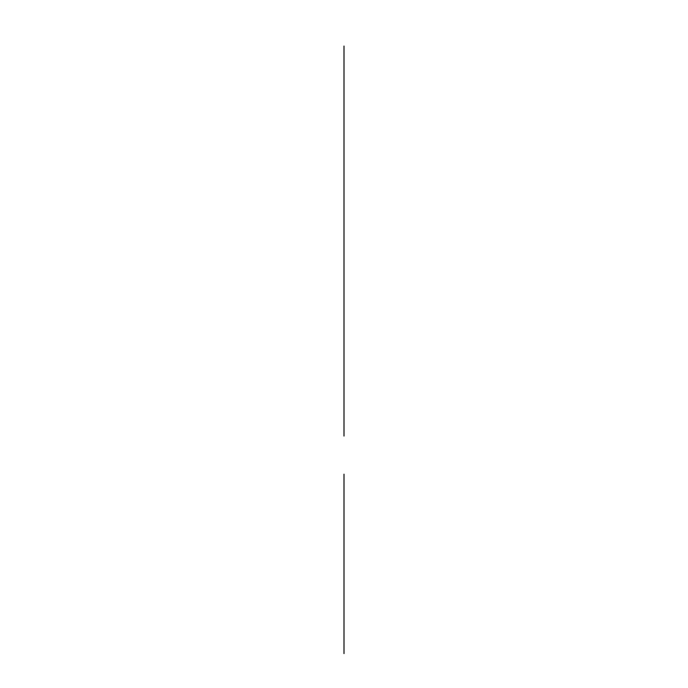 <?xml version="1.0" encoding="UTF-8"?>
<svg xmlns="http://www.w3.org/2000/svg" width="688" height="688" viewBox="0 0 688 688"><rect width="100%" height="100%" fill="white"/><g stroke="black" fill="none" stroke-linecap="round" stroke-linejoin="round"><path stroke-width="1.03" d="M344 46.044L344 436.063L344 46.044M344 651.192L344 476.552L344 651.192M344 644.639C344 665.219 344 624.059 344 644.639C344 656.748 344 632.539 344 644.639C344 656.748 344 632.539 344 644.639C344 665.219 344 624.059 344 644.639C344 656.748 344 632.539 344 644.639C344 665.219 344 624.059 344 644.639C344 656.748 344 632.539 344 644.639C344 665.219 344 624.059 344 644.639M344 653.6L344 635.712L344 653.6M344 492.058L344 474.17L344 492.058M344 483.105C344 495.205 344 470.996 344 483.105C344 503.676 344 462.525 344 483.105C344 495.205 344 470.996 344 483.105C344 503.676 344 462.525 344 483.105C344 495.205 344 470.996 344 483.105C344 503.676 344 462.525 344 483.105C344 495.205 344 470.996 344 483.105C344 503.676 344 462.525 344 483.105M344 505.654C344 532.288 344 479.029 344 505.654C344 537.13 344 474.187 344 505.654C344 537.13 344 474.187 344 505.654C344 532.288 344 479.029 344 505.654C344 537.13 344 474.187 344 505.654C344 532.288 344 479.029 344 505.654C344 537.13 344 474.187 344 505.654C344 532.288 344 479.029 344 505.654C344 537.13 344 474.187 344 505.654C344 532.288 344 479.029 344 505.654C344 537.13 344 474.187 344 505.654C344 532.288 344 479.029 344 505.654C344 537.13 344 474.187 344 505.654C344 532.288 344 479.029 344 505.654M344 518.064L344 535.324M344 547.175L344 523.706M344 534.765C344 566.233 344 503.289 344 534.765C344 561.391 344 508.131 344 534.765C344 566.233 344 503.289 344 534.765C344 561.391 344 508.131 344 534.765C344 566.233 344 503.289 344 534.765C344 561.391 344 508.131 344 534.765C344 566.233 344 503.289 344 534.765C344 561.391 344 508.131 344 534.765C344 566.233 344 503.289 344 534.765C344 561.391 344 508.131 344 534.765C344 566.233 344 503.289 344 534.765C344 561.391 344 508.131 344 534.765C344 566.233 344 503.289 344 534.765C344 561.391 344 508.131 344 534.765M344 576.277L344 552.808L344 576.277M344 563.868C344 595.344 344 532.4 344 563.868C344 590.502 344 537.242 344 563.868C344 595.344 344 532.4 344 563.868C344 590.502 344 537.242 344 563.868C344 595.344 344 532.4 344 563.868C344 590.502 344 537.242 344 563.868C344 595.344 344 532.4 344 563.868C344 590.502 344 537.242 344 563.868C344 595.344 344 532.4 344 563.868C344 590.502 344 537.242 344 563.868C344 595.344 344 532.4 344 563.868C344 590.502 344 537.242 344 563.868M344 605.38L344 581.91L344 605.38M344 592.979C344 624.446 344 561.503 344 592.979C344 619.604 344 566.344 344 592.979C344 624.446 344 561.503 344 592.979C344 619.604 344 566.344 344 592.979C344 624.446 344 561.503 344 592.979C344 619.604 344 566.344 344 592.979C344 624.446 344 561.503 344 592.979C344 619.604 344 566.344 344 592.979C344 624.446 344 561.503 344 592.979C344 619.604 344 566.344 344 592.979C344 624.446 344 561.503 344 592.979C344 619.604 344 566.344 344 592.979M344 634.491L344 611.021L344 634.491M344 622.081C344 653.557 344 590.614 344 622.081C344 648.715 344 595.455 344 622.081C344 653.557 344 590.614 344 622.081C344 648.715 344 595.455 344 622.081C344 653.557 344 590.614 344 622.081C344 648.715 344 595.455 344 622.081C344 653.557 344 590.614 344 622.081C344 648.715 344 595.455 344 622.081C344 653.557 344 590.614 344 622.081C344 648.715 344 595.455 344 622.081C344 653.557 344 590.614 344 622.081C344 648.715 344 595.455 344 622.081M344 616.259C344 631.962 344 631.962 344 616.259C344 600.564 344 600.564 344 616.259C344 633.811 344 633.811 344 616.259C344 598.715 344 598.715 344 616.259C344 633.811 344 633.811 344 616.259C344 598.715 344 598.715 344 616.259C344 631.962 344 631.962 344 616.259C344 600.564 344 600.564 344 616.259M344 632.306L344 599.523L344 632.306M344 590.106L344 557.314M344 574.059C344 591.603 344 591.603 344 574.059C344 556.515 344 556.515 344 574.059C344 589.754 344 589.754 344 574.059C344 558.355 344 558.355 344 574.059M344 515.845C344 535.238 344 535.238 344 515.845C344 496.452 344 496.452 344 515.845C344 537.087 344 537.087 344 515.845C344 494.603 344 494.603 344 515.845M344 586.262L344 545.532M344 566.783C344 588.025 344 588.025 344 566.783C344 545.541 344 545.541 344 566.783C344 586.176 344 586.176 344 566.783C344 547.39 344 547.39 344 566.783M344 645.37L344 482.374L344 645.37"/></g></svg>
